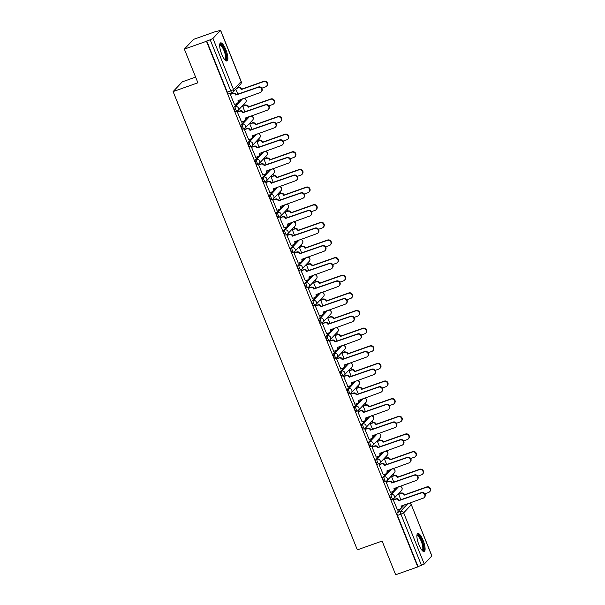 <?xml version="1.0" encoding="UTF-8"?>
<svg xmlns="http://www.w3.org/2000/svg" width="605" height="605" viewBox="0 0 605 605"><rect width="100%" height="100%" fill="white"/><g stroke="black" fill="none" stroke-linecap="round" stroke-linejoin="round"><path stroke-width="0.91" d="M397.326 487.184L389.998 494.958A2.458 0.703 70.5 0 0 390.376 497.794A2.458 0.703 70.5 0 0 391.73 499.541A2.458 0.703 70.5 0 0 391.821 499.48M390.233 469.548L382.912 477.33A2.458 0.703 70.5 0 0 383.283 480.158A2.458 0.703 70.5 0 0 384.644 481.905A2.458 0.703 70.5 0 0 384.727 481.852M383.147 451.92L375.826 459.694A2.458 0.703 70.5 0 0 376.197 462.522A2.458 0.703 70.5 0 0 377.55 464.269A2.458 0.703 70.5 0 0 377.641 464.216M376.06 434.284L368.732 442.058A2.458 0.703 70.5 0 0 369.111 444.887A2.458 0.703 70.5 0 0 370.464 446.641A2.458 0.703 70.5 0 0 370.555 446.581M368.967 416.648L361.646 424.423A2.458 0.703 70.5 0 0 362.017 427.251A2.458 0.703 70.5 0 0 363.378 429.005A2.458 0.703 70.5 0 0 363.461 428.945M361.881 399.013L354.56 406.787A2.458 0.703 70.5 0 0 354.931 409.623A2.458 0.703 70.5 0 0 356.284 411.37A2.458 0.703 70.5 0 0 356.375 411.309M354.787 381.377L347.467 389.159A2.458 0.703 70.5 0 0 347.845 391.987A2.458 0.703 70.5 0 0 349.198 393.734A2.458 0.703 70.5 0 0 349.289 393.681M347.701 363.749L340.381 371.523A2.458 0.703 70.5 0 0 340.751 374.351A2.458 0.703 70.5 0 0 342.112 376.106A2.458 0.703 70.5 0 0 342.196 376.045M340.615 346.113L333.287 353.887A2.458 0.703 70.5 0 0 333.665 356.716A2.458 0.703 70.5 0 0 335.019 358.47A2.458 0.703 70.5 0 0 335.109 358.41M333.521 328.477L326.201 336.251A2.458 0.703 70.5 0 0 326.571 339.08A2.458 0.703 70.5 0 0 327.933 340.834A2.458 0.703 70.5 0 0 328.016 340.774M326.435 310.841L319.115 318.623A2.458 0.703 70.5 0 0 319.485 321.452A2.458 0.703 70.5 0 0 320.839 323.199A2.458 0.703 70.5 0 0 320.93 323.138M319.349 293.213L312.021 300.988A2.458 0.703 70.5 0 0 312.399 303.816A2.458 0.703 70.5 0 0 313.753 305.563A2.458 0.703 70.5 0 0 313.844 305.51M312.256 275.577L304.935 283.352A2.458 0.703 70.5 0 0 305.306 286.18A2.458 0.703 70.5 0 0 306.667 287.935A2.458 0.703 70.5 0 0 306.75 287.874M305.17 257.942L297.849 265.716A2.458 0.703 70.5 0 0 298.22 268.544A2.458 0.703 70.5 0 0 299.573 270.299A2.458 0.703 70.5 0 0 299.664 270.238M298.076 240.306L290.755 248.08A2.458 0.703 70.5 0 0 291.134 250.916A2.458 0.703 70.5 0 0 292.487 252.663A2.458 0.703 70.5 0 0 292.578 252.603M290.99 222.67L283.669 230.452A2.458 0.703 70.5 0 0 284.04 233.28A2.458 0.703 70.5 0 0 285.401 235.027A2.458 0.703 70.5 0 0 285.484 234.974M283.904 205.042L276.576 212.816A2.458 0.703 70.5 0 0 276.954 215.645A2.458 0.703 70.5 0 0 278.308 217.399A2.458 0.703 70.5 0 0 278.398 217.339M276.81 187.406L269.49 195.181A2.458 0.703 70.5 0 0 269.86 198.009A2.458 0.703 70.5 0 0 271.221 199.763A2.458 0.703 70.5 0 0 271.305 199.703M269.724 169.771L262.404 177.545A2.458 0.703 70.5 0 0 262.774 180.373A2.458 0.703 70.5 0 0 264.135 182.128A2.458 0.703 70.5 0 0 264.219 182.067M262.638 152.135L255.31 159.917A2.458 0.703 70.5 0 0 255.688 162.745A2.458 0.703 70.5 0 0 257.042 164.492A2.458 0.703 70.5 0 0 257.133 164.431M255.544 134.507L248.224 142.281A2.458 0.703 70.5 0 0 248.595 145.109A2.458 0.703 70.5 0 0 249.956 146.856A2.458 0.703 70.5 0 0 250.039 146.803M248.458 116.871L241.138 124.645A2.458 0.703 70.5 0 0 241.508 127.474A2.458 0.703 70.5 0 0 242.862 129.228A2.458 0.703 70.5 0 0 242.953 129.168M241.372 99.235L234.044 107.009A2.458 0.703 70.5 0 0 234.422 109.838A2.458 0.703 70.5 0 0 235.776 111.592A2.458 0.703 70.5 0 0 235.867 111.532M225.869 49.708A9.597 2.738 70.5 0 0 220.575 42.879A9.597 2.738 70.5 0 0 221.695 54.14A9.597 2.738 70.5 0 0 226.981 60.969A9.597 2.738 70.5 0 0 225.869 49.708M423.084 540.295A9.597 2.738 70.5 0 0 417.79 533.466A9.597 2.738 70.5 0 0 418.91 544.727A9.597 2.738 70.5 0 0 424.203 551.556A9.597 2.738 70.5 0 0 423.084 540.295M401.244 493.188L400.54 491.449M394.15 475.56L393.454 473.813M387.064 457.924L386.361 456.178M379.978 440.289L379.274 438.549M372.884 422.653L372.188 420.914M365.798 405.017L365.095 403.278M358.712 387.389L358.009 385.642M351.618 369.753L350.923 368.006M344.532 352.118L343.829 350.378M337.439 334.482L336.743 332.742M330.353 316.854L329.649 315.107M323.267 299.218L322.563 297.471M316.173 281.582L315.477 279.843M309.087 263.946L308.384 262.207M302.001 246.311L301.298 244.571M294.907 228.682L294.212 226.935M287.821 211.047L287.118 209.3M280.728 193.411L280.032 191.672M273.641 175.775L272.938 174.036M266.555 158.139L265.852 156.4M259.462 140.511L258.766 138.764M252.376 122.875L251.672 121.129M245.29 105.24L244.586 103.5M238.196 87.604L237.939 86.969M215.728 31.702L220.583 30.25L212.952 38.425L233.538 89.631L241.108 81.584L220.523 30.379M195.612 77.115L182.294 81.834L173.113 91.582L197.903 82.802L184.359 49.118L206.479 41.284L417.783 566.915L395.662 574.75L382.118 541.067L357.336 549.847L173.113 91.582M184.359 49.118L193.539 39.37L215.66 31.536M431.826 556.01L411.302 504.676L431.887 555.882L424.249 564.057L418.047 566.628L397.462 515.422A2.458 0.703 -109.5 0 1 397.092 512.594L404.412 504.82M206.744 40.996L227.329 92.21L233.538 89.631A2.458 2.337 43.3 0 1 232.222 92.678A2.458 0.703 -109.5 0 1 232.131 92.739A2.458 0.703 -109.5 0 1 230.777 90.984L210.192 39.779L206.479 41.284M210.192 39.779L212.952 38.425M230.709 94.047L230.278 94.403L234.483 104.453M243.149 105.996L242.718 106.351L244.957 111.925M237.795 111.683L237.364 112.038L241.569 122.081M250.236 123.632L249.804 123.987L252.043 129.553M244.881 129.319L244.45 129.667L248.663 139.717M257.322 141.268L256.898 141.623L259.137 147.189M251.975 146.954L251.544 147.302L255.749 157.353M264.415 158.903L263.984 159.251L266.223 164.825M259.061 164.583L258.63 164.938L262.842 174.989M271.501 176.531L271.07 176.887L273.309 182.46M266.147 182.218L265.724 182.574L269.928 192.617M278.595 194.167L278.164 194.523L280.402 200.096M273.241 199.854L272.81 200.21L277.014 210.253M285.681 211.803L285.25 212.158L287.488 217.724M280.327 217.49L279.896 217.838L284.108 227.888M292.767 229.439L292.336 229.794L294.575 235.36M287.42 235.118L286.989 235.474L291.194 245.524M299.861 247.074L299.43 247.422L301.668 252.996M294.506 252.754L294.075 253.109L298.28 263.16M306.947 264.703L306.516 265.058L308.754 270.632M301.592 270.39L301.161 270.745L305.374 280.788M314.033 282.338L313.602 282.694L315.848 288.26M308.686 288.025L308.255 288.373L312.46 298.424M321.126 299.974L320.695 300.33L322.934 305.896M315.772 305.661L315.341 306.009L319.546 316.06M328.212 317.61L327.781 317.958L330.02 323.531M322.858 323.289L322.427 323.645L326.639 333.695M335.306 335.238L334.875 335.594L337.114 341.167M329.952 340.925L329.521 341.28L333.726 351.331M342.392 352.874L341.961 353.229L344.2 358.803M337.038 358.561L336.607 358.916L340.819 368.959M349.478 370.51L349.047 370.865L351.286 376.431M344.132 376.197L343.7 376.544L347.905 386.595M356.572 388.145L356.141 388.501L358.379 394.067M351.218 393.825L350.787 394.18L354.991 404.231M363.658 405.781L363.227 406.129L365.465 411.702M358.304 411.461L357.873 411.816L362.085 421.867M370.744 423.409L370.313 423.765L372.559 429.338M365.397 429.096L364.966 429.452L369.171 439.495M377.838 441.045L377.407 441.4L379.645 446.974M372.483 446.732L372.052 447.08L376.257 457.13M384.924 458.681L384.493 459.036L386.731 464.602M379.569 464.368L379.138 464.716L383.351 474.766M392.01 476.317L391.586 476.664L393.825 482.238M386.663 481.996L386.232 482.351L390.437 492.402M399.103 493.952L398.672 494.3L400.911 499.874M393.749 499.632L393.318 499.987L397.53 510.038M235.829 89.215L237.871 94.289M227.329 92.21A2.458 0.703 70.5 0 0 228.69 93.956A2.458 0.703 70.5 0 0 228.773 93.896M234.339 104.499L236.706 103.667A2.458 2.337 -136.7 0 0 238.015 100.619L260.18 92.573A2.828 2.685 -136.7 0 0 261.39 88.504A2.828 2.685 -136.7 0 0 258.093 87.37L235.791 95.076A2.458 2.337 -136.7 0 0 232.66 93.601L233.008 93.23A2.458 2.337 43.3 0 1 236.139 94.705L258.441 86.999A2.828 2.685 43.3 0 1 261.541 91.544L261.194 91.915M230.558 94.1L233.008 93.23M238.385 100.294A2.458 2.337 43.3 0 1 237.931 102.721L237.584 103.092M230.293 94.441L232.66 93.601M236.91 88.065L238.362 87.551A2.458 2.337 43.3 0 1 241.493 89.026L241.145 89.389A2.458 2.337 -136.7 0 0 238.015 87.922L236.563 88.436M261.791 88.217L265.534 86.886A2.828 2.685 -136.7 0 0 266.745 82.817A2.828 2.685 -136.7 0 0 263.44 81.69L241.213 89.563M241.561 89.192L263.788 81.32A2.828 2.685 43.3 0 1 266.896 85.857L266.548 86.228M241.425 122.134L243.792 121.295A2.458 2.337 -136.7 0 0 245.108 118.247L267.266 110.208A2.828 2.685 -136.7 0 0 268.476 106.14A2.828 2.685 -136.7 0 0 265.179 105.005L242.877 112.711A2.458 2.337 -136.7 0 0 239.746 111.237L240.094 110.866A2.458 2.337 43.3 0 1 243.225 112.341L265.527 104.635A2.828 2.685 43.3 0 1 268.628 109.18L268.28 109.543M237.652 111.736L240.094 110.866M245.471 117.93A2.458 2.337 43.3 0 1 245.025 120.357L244.677 120.72M237.379 112.076L239.746 111.237M248.511 139.77L250.878 138.931A2.458 2.337 -136.7 0 0 252.194 135.883L274.36 127.836A2.828 2.685 -136.7 0 0 275.57 123.775A2.828 2.685 -136.7 0 0 272.265 122.641L249.971 130.347A2.458 2.337 -136.7 0 0 246.84 128.873L247.188 128.502A2.458 2.337 43.3 0 1 250.319 129.977L272.613 122.27A2.828 2.685 43.3 0 1 275.721 126.808L275.373 127.179M244.738 129.372L247.188 128.502M252.565 135.558A2.458 2.337 43.3 0 1 252.111 137.985L251.763 138.356M244.473 129.712L246.84 128.873M255.605 157.406L257.972 156.566A2.458 2.337 -136.7 0 0 259.288 153.519L281.446 145.472A2.828 2.685 -136.7 0 0 282.656 141.404A2.828 2.685 -136.7 0 0 279.359 140.277L257.057 147.975A2.458 2.337 -136.7 0 0 253.926 146.508L254.274 146.138A2.458 2.337 43.3 0 1 257.405 147.612L279.707 139.906A2.828 2.685 43.3 0 1 282.807 144.444L282.459 144.814M251.824 147L254.274 146.138M259.651 153.194A2.458 2.337 43.3 0 1 259.197 155.621L258.849 155.992M251.559 147.348L253.926 146.508M219.691 44.778A8.304 2.367 -109.5 0 1 221.135 44.672A8.304 2.367 -109.5 0 1 225.846 53.8A8.304 2.367 -109.5 0 1 225.098 60.046M224.795 59.713A7.691 2.193 70.5 0 0 224.901 59.683A7.691 2.193 70.5 0 0 224.848 53.074A7.691 2.193 70.5 0 0 220.712 45.428A7.691 2.193 70.5 0 0 219.766 45.186A7.691 2.193 70.5 0 0 219.668 45.231M226.436 60.976A9.536 2.723 70.5 0 0 225.794 52.333A9.536 2.723 70.5 0 0 220.878 43.552A9.536 2.723 70.5 0 0 220.144 43.22M416.905 535.372A8.304 2.367 -109.5 0 1 418.35 535.259A8.304 2.367 -109.5 0 1 423.061 544.394A8.304 2.367 -109.5 0 1 422.313 550.633M422.01 550.3A7.691 2.193 70.5 0 0 422.116 550.27A7.691 2.193 70.5 0 0 422.063 543.668A7.691 2.193 70.5 0 0 417.926 536.015A7.691 2.193 70.5 0 0 416.981 535.773A7.691 2.193 70.5 0 0 416.883 535.818M423.651 551.563A9.536 2.723 70.5 0 0 423.008 542.919A9.536 2.723 70.5 0 0 418.093 534.139A9.536 2.723 70.5 0 0 417.359 533.807M242.998 106.049L245.448 105.187A2.458 2.337 43.3 0 1 248.579 106.654L248.232 107.025A2.458 2.337 -136.7 0 0 245.101 105.55L242.734 106.389M268.877 105.845L272.621 104.521A2.828 2.685 -136.7 0 0 273.831 100.453A2.828 2.685 -136.7 0 0 270.533 99.318L248.3 107.198M248.647 106.828L270.881 98.955A2.828 2.685 43.3 0 1 273.982 103.493L273.634 103.863M250.092 123.685L252.535 122.815A2.458 2.337 43.3 0 1 255.665 124.29L255.318 124.66A2.458 2.337 -136.7 0 0 252.187 123.186L249.82 124.025M275.971 123.48L279.707 122.157A2.828 2.685 -136.7 0 0 280.917 118.088A2.828 2.685 -136.7 0 0 277.619 116.954L255.386 124.827M255.734 124.464L277.967 116.584A2.828 2.685 43.3 0 1 281.075 121.129L280.728 121.499M257.178 141.32L259.628 140.451A2.458 2.337 43.3 0 1 262.759 141.925L262.411 142.296A2.458 2.337 -136.7 0 0 259.28 140.821L256.913 141.661M283.057 141.116L286.8 139.793A2.828 2.685 -136.7 0 0 288.01 135.724A2.828 2.685 -136.7 0 0 284.705 134.59L262.479 142.462M262.827 142.092L285.053 134.219A2.828 2.685 43.3 0 1 288.161 138.757L287.814 139.127M262.691 175.042L265.058 174.202A2.458 2.337 -136.7 0 0 266.374 171.154L288.532 163.108A2.828 2.685 -136.7 0 0 289.742 159.039A2.828 2.685 -136.7 0 0 286.445 157.905L264.143 165.611A2.458 2.337 -136.7 0 0 261.012 164.136L261.36 163.773A2.458 2.337 43.3 0 1 264.491 165.241L286.793 157.542A2.828 2.685 43.3 0 1 289.901 162.079L289.553 162.45M258.917 164.636L261.36 163.773M266.737 170.829A2.458 2.337 43.3 0 1 266.291 173.257L265.943 173.627M258.645 164.976L261.012 164.136M269.777 192.67L272.144 191.83A2.458 2.337 -136.7 0 0 273.46 188.783L295.626 180.744A2.828 2.685 -136.7 0 0 296.836 176.675A2.828 2.685 -136.7 0 0 293.531 175.541L271.237 183.247A2.458 2.337 -136.7 0 0 268.106 181.772L268.454 181.402A2.458 2.337 43.3 0 1 271.584 182.876L293.879 175.17A2.828 2.685 43.3 0 1 296.987 179.715L296.639 180.086M266.003 182.271L268.454 181.402M273.831 188.465A2.458 2.337 43.3 0 1 273.377 190.893L273.029 191.263M265.739 182.612L268.106 181.772M264.264 158.956L266.714 158.087A2.458 2.337 43.3 0 1 269.845 159.561L269.497 159.932A2.458 2.337 -136.7 0 0 266.366 158.457L263.999 159.296M290.143 158.752L293.886 157.421A2.828 2.685 -136.7 0 0 295.096 153.36A2.828 2.685 -136.7 0 0 291.799 152.226L269.565 160.098M269.913 159.728L292.147 151.855A2.828 2.685 43.3 0 1 295.248 156.393L294.9 156.763M271.358 176.584L273.8 175.722A2.458 2.337 43.3 0 1 276.939 177.197L276.591 177.56A2.458 2.337 -136.7 0 0 273.452 176.093L271.085 176.925M297.237 176.38L300.98 175.057A2.828 2.685 -136.7 0 0 302.19 170.988A2.828 2.685 -136.7 0 0 298.885 169.861L276.659 177.734M277.007 177.363L299.233 169.491A2.828 2.685 43.3 0 1 302.341 174.028L301.993 174.399M276.871 210.306L279.238 209.466A2.458 2.337 -136.7 0 0 280.554 206.418L302.712 198.379A2.828 2.685 -136.7 0 0 303.922 194.311A2.828 2.685 -136.7 0 0 300.624 193.177L278.323 200.883A2.458 2.337 -136.7 0 0 275.192 199.408L275.54 199.037A2.458 2.337 43.3 0 1 278.671 200.512L300.972 192.806A2.828 2.685 43.3 0 1 304.073 197.343L303.725 197.714M273.089 199.907L275.54 199.037M280.917 206.093A2.458 2.337 43.3 0 1 280.47 208.528L280.123 208.891M272.825 200.247L275.192 199.408M283.957 227.941L286.324 227.102A2.458 2.337 -136.7 0 0 287.64 224.054L309.805 216.008A2.828 2.685 -136.7 0 0 311.015 211.947A2.828 2.685 -136.7 0 0 307.711 210.812L285.416 218.518A2.458 2.337 -136.7 0 0 282.278 217.044L282.626 216.673A2.458 2.337 43.3 0 1 285.764 218.148L308.058 210.442A2.828 2.685 43.3 0 1 311.167 214.979L310.819 215.35M280.183 217.543L282.626 216.673M288.003 223.729A2.458 2.337 43.3 0 1 287.556 226.157L287.209 226.527M279.911 217.883L282.278 217.044M291.05 245.577L293.417 244.738A2.458 2.337 -136.7 0 0 294.726 241.69L316.891 233.643A2.828 2.685 -136.7 0 0 318.101 229.575A2.828 2.685 -136.7 0 0 314.797 228.448L292.502 236.147A2.458 2.337 -136.7 0 0 289.371 234.679L289.719 234.309A2.458 2.337 43.3 0 1 292.85 235.776L315.144 228.077A2.828 2.685 43.3 0 1 318.253 232.615L317.905 232.985M287.269 235.171L289.719 234.309M295.096 241.365A2.458 2.337 43.3 0 1 294.643 243.792L294.295 244.163M287.004 235.511L289.371 234.679M298.136 263.213L300.503 262.373A2.458 2.337 -136.7 0 0 301.819 259.326L323.977 251.279A2.828 2.685 -136.7 0 0 325.188 247.211A2.828 2.685 -136.7 0 0 321.89 246.076L299.588 253.782A2.458 2.337 -136.7 0 0 296.458 252.308L296.805 251.937A2.458 2.337 43.3 0 1 299.936 253.412L322.238 245.706A2.828 2.685 43.3 0 1 325.339 250.251L324.991 250.621M294.355 252.807L296.805 251.937M302.182 259A2.458 2.337 43.3 0 1 301.736 261.428L301.388 261.799M294.09 253.147L296.458 252.308M305.223 280.841L307.59 280.002A2.458 2.337 -136.7 0 0 308.905 276.954L331.071 268.915A2.828 2.685 -136.7 0 0 332.281 264.846A2.828 2.685 -136.7 0 0 328.976 263.712L306.682 271.418A2.458 2.337 -136.7 0 0 303.551 269.943L303.899 269.573A2.458 2.337 43.3 0 1 307.03 271.048L329.324 263.341A2.828 2.685 43.3 0 1 332.432 267.886L332.084 268.249M301.449 270.443L303.899 269.573M309.268 276.636A2.458 2.337 43.3 0 1 308.822 279.064L308.474 279.427M301.177 270.783L303.551 269.943M312.316 298.477L314.683 297.637A2.458 2.337 -136.7 0 0 315.991 294.59L338.157 286.543A2.828 2.685 -136.7 0 0 339.367 282.482A2.828 2.685 -136.7 0 0 336.07 281.348L313.768 289.054A2.458 2.337 -136.7 0 0 310.637 287.579L310.985 287.209A2.458 2.337 43.3 0 1 314.116 288.683L336.418 280.977A2.828 2.685 43.3 0 1 339.518 285.515L339.171 285.885M308.535 288.078L310.985 287.209M316.362 294.264A2.458 2.337 43.3 0 1 315.908 296.692L315.56 297.063M308.27 288.419L310.637 287.579M319.402 316.113L321.769 315.273A2.458 2.337 -136.7 0 0 323.085 312.225L345.243 304.179A2.828 2.685 -136.7 0 0 346.453 300.11A2.828 2.685 -136.7 0 0 343.156 298.983L320.854 306.682A2.458 2.337 -136.7 0 0 317.723 305.215L318.071 304.844A2.458 2.337 43.3 0 1 321.202 306.319L343.504 298.613A2.828 2.685 43.3 0 1 346.612 303.15L346.264 303.521M315.628 305.707L318.071 304.844M323.448 311.9A2.458 2.337 43.3 0 1 323.002 314.328L322.654 314.698M315.356 306.054L317.723 305.215M326.488 333.748L328.855 332.909A2.458 2.337 -136.7 0 0 330.171 329.861L352.337 321.815A2.828 2.685 -136.7 0 0 353.547 317.746A2.828 2.685 -136.7 0 0 350.242 316.612L327.948 324.318A2.458 2.337 -136.7 0 0 324.817 322.843L325.165 322.48A2.458 2.337 43.3 0 1 328.296 323.947L350.59 316.249A2.828 2.685 43.3 0 1 353.698 320.786L353.35 321.157M322.715 323.342L325.165 322.48M330.542 329.536A2.458 2.337 43.3 0 1 330.088 331.963L329.74 332.334M322.45 323.683L324.817 322.843M278.444 194.22L280.894 193.35A2.458 2.337 43.3 0 1 284.025 194.825L283.677 195.196A2.458 2.337 -136.7 0 0 280.546 193.721L278.179 194.56M304.323 194.016L308.066 192.692A2.828 2.685 -136.7 0 0 309.276 188.624A2.828 2.685 -136.7 0 0 305.971 187.489L283.745 195.37M284.093 194.999L306.319 187.126A2.828 2.685 43.3 0 1 309.427 191.664L309.079 192.035M285.53 211.856L287.98 210.986A2.458 2.337 43.3 0 1 291.111 212.461L290.763 212.831A2.458 2.337 -136.7 0 0 287.632 211.357L285.265 212.196M311.409 211.652L315.152 210.328A2.828 2.685 -136.7 0 0 316.362 206.26A2.828 2.685 -136.7 0 0 313.065 205.125L290.831 212.998M291.179 212.635L313.413 204.755A2.828 2.685 43.3 0 1 316.513 209.3L316.165 209.663M292.623 229.492L295.074 228.622A2.458 2.337 43.3 0 1 298.204 230.097L297.857 230.467A2.458 2.337 -136.7 0 0 294.726 228.993L292.351 229.832M318.502 229.287L322.246 227.964A2.828 2.685 -136.7 0 0 323.456 223.895A2.828 2.685 -136.7 0 0 320.151 222.761L297.925 230.634M298.273 230.263L320.499 222.39A2.828 2.685 43.3 0 1 323.607 226.928L323.259 227.298M299.709 247.12L302.16 246.258A2.458 2.337 43.3 0 1 305.291 247.732L304.943 248.103A2.458 2.337 -136.7 0 0 301.812 246.628L299.445 247.468M325.588 246.923L329.332 245.592A2.828 2.685 -136.7 0 0 330.542 241.531A2.828 2.685 -136.7 0 0 327.245 240.397L305.011 248.269M305.359 247.899L327.592 240.026A2.828 2.685 43.3 0 1 330.693 244.564L330.345 244.934M306.803 264.756L309.246 263.893A2.458 2.337 43.3 0 1 312.377 265.361L312.029 265.731A2.458 2.337 -136.7 0 0 308.898 264.256L306.531 265.096M332.682 264.551L336.418 263.228A2.828 2.685 -136.7 0 0 337.628 259.159A2.828 2.685 -136.7 0 0 334.331 258.032L312.097 265.905M312.445 265.534L334.678 257.662A2.828 2.685 43.3 0 1 337.787 262.199L337.439 262.57M313.889 282.391L316.339 281.522A2.458 2.337 43.3 0 1 319.47 282.996L319.122 283.367A2.458 2.337 -136.7 0 0 315.991 281.892L313.624 282.732M339.768 282.187L343.511 280.864A2.828 2.685 -136.7 0 0 344.721 276.795A2.828 2.685 -136.7 0 0 341.417 275.661L319.19 283.533M319.538 283.17L341.764 275.29A2.828 2.685 43.3 0 1 344.873 279.835L344.525 280.206M320.975 300.027L323.425 299.157A2.458 2.337 43.3 0 1 326.556 300.632L326.208 301.003A2.458 2.337 -136.7 0 0 323.078 299.528L320.71 300.367M346.854 299.823L350.598 298.499A2.828 2.685 -136.7 0 0 351.808 294.431A2.828 2.685 -136.7 0 0 348.51 293.296L326.276 301.169M326.624 300.798L348.858 292.926A2.828 2.685 43.3 0 1 351.959 297.471L351.611 297.834M328.069 317.663L330.512 316.793A2.458 2.337 43.3 0 1 333.65 318.268L333.302 318.638A2.458 2.337 -136.7 0 0 330.164 317.164L327.797 318.003M353.948 317.459L357.684 316.128A2.828 2.685 -136.7 0 0 358.901 312.067A2.828 2.685 -136.7 0 0 355.596 310.932L333.37 318.805M333.718 318.434L355.944 310.562A2.828 2.685 43.3 0 1 359.052 315.099L358.704 315.47M333.582 351.376L335.949 350.545A2.458 2.337 -136.7 0 0 337.265 347.489L359.423 339.45A2.828 2.685 -136.7 0 0 360.633 335.382A2.828 2.685 -136.7 0 0 357.336 334.247L335.034 341.954A2.458 2.337 -136.7 0 0 331.903 340.479L332.251 340.108A2.458 2.337 43.3 0 1 335.382 341.583L357.684 333.877A2.828 2.685 43.3 0 1 360.784 338.422L360.436 338.792M329.801 340.978L332.251 340.108M337.628 347.172A2.458 2.337 43.3 0 1 337.182 349.599L336.834 349.97M329.536 341.318L331.903 340.479M340.668 369.012L343.035 368.173A2.458 2.337 -136.7 0 0 344.351 365.125L366.509 357.086A2.828 2.685 -136.7 0 0 367.727 353.017A2.828 2.685 -136.7 0 0 364.422 351.883L342.127 359.589A2.458 2.337 -136.7 0 0 338.989 358.115L339.337 357.744A2.458 2.337 43.3 0 1 342.475 359.219L364.77 351.513A2.828 2.685 43.3 0 1 367.878 356.05L367.53 356.421M336.894 358.614L339.337 357.744M344.714 364.8A2.458 2.337 43.3 0 1 344.268 367.235L343.92 367.598M336.622 358.954L338.989 358.115M347.754 386.648L350.129 385.808A2.458 2.337 -136.7 0 0 351.437 382.761L373.603 374.714A2.828 2.685 -136.7 0 0 374.813 370.653A2.828 2.685 -136.7 0 0 371.508 369.519L349.214 377.225A2.458 2.337 -136.7 0 0 346.083 375.75L346.431 375.38A2.458 2.337 43.3 0 1 349.561 376.854L371.856 369.148A2.828 2.685 43.3 0 1 374.964 373.686L374.616 374.056M343.98 376.249L346.431 375.38M351.808 382.436A2.458 2.337 43.3 0 1 351.354 384.863L351.006 385.234M343.716 376.59L346.083 375.75M354.848 404.284L357.215 403.444A2.458 2.337 -136.7 0 0 358.531 400.397L380.689 392.35A2.828 2.685 -136.7 0 0 381.899 388.281A2.828 2.685 -136.7 0 0 378.601 387.155L356.3 394.853A2.458 2.337 -136.7 0 0 353.169 393.386L353.517 393.016A2.458 2.337 43.3 0 1 356.647 394.49L378.949 386.784A2.828 2.685 43.3 0 1 382.05 391.322L381.702 391.692M351.066 393.878L353.517 393.016M358.894 400.071A2.458 2.337 43.3 0 1 358.447 402.499L358.099 402.87M350.802 394.218L353.169 393.386M361.934 421.919L364.301 421.08A2.458 2.337 -136.7 0 0 365.617 418.032L387.782 409.986A2.828 2.685 -136.7 0 0 388.992 405.917A2.828 2.685 -136.7 0 0 385.688 404.783L363.393 412.489A2.458 2.337 -136.7 0 0 360.262 411.014L360.61 410.644A2.458 2.337 43.3 0 1 363.741 412.118L386.035 404.42A2.828 2.685 43.3 0 1 389.144 408.957L388.796 409.328M358.16 411.513L360.61 410.644M365.98 417.707A2.458 2.337 43.3 0 1 365.533 420.135L365.186 420.505M357.888 411.854L360.262 411.014M369.027 439.548L371.394 438.708A2.458 2.337 -136.7 0 0 372.703 435.661L394.868 427.622A2.828 2.685 -136.7 0 0 396.078 423.553A2.828 2.685 -136.7 0 0 392.781 422.419L370.479 430.125A2.458 2.337 -136.7 0 0 367.348 428.65L367.696 428.28A2.458 2.337 43.3 0 1 370.827 429.754L393.129 422.048A2.828 2.685 43.3 0 1 396.23 426.593L395.882 426.956M365.246 429.149L367.696 428.28M373.073 435.343A2.458 2.337 43.3 0 1 372.62 437.77L372.272 438.141M364.981 429.489L367.348 428.65M335.155 335.291L337.605 334.429A2.458 2.337 43.3 0 1 340.736 335.904L340.388 336.267A2.458 2.337 -136.7 0 0 337.257 334.799L334.89 335.631M361.034 335.087L364.777 333.763A2.828 2.685 -136.7 0 0 365.987 329.695A2.828 2.685 -136.7 0 0 362.682 328.568L340.456 336.44M340.804 336.07L363.03 328.197A2.828 2.685 43.3 0 1 366.138 332.735L365.791 333.105M342.241 352.927L344.691 352.065A2.458 2.337 43.3 0 1 347.822 353.532L347.474 353.902A2.458 2.337 -136.7 0 0 344.343 352.428L341.976 353.267M368.12 352.723L371.863 351.399A2.828 2.685 -136.7 0 0 373.073 347.33A2.828 2.685 -136.7 0 0 369.776 346.196L347.542 354.076M347.89 353.706L370.124 345.833A2.828 2.685 43.3 0 1 373.224 350.371L372.877 350.741M349.335 370.562L351.785 369.693A2.458 2.337 43.3 0 1 354.916 371.168L354.568 371.538A2.458 2.337 -136.7 0 0 351.437 370.063L349.062 370.903M375.213 370.358L378.957 369.035A2.828 2.685 -136.7 0 0 380.167 364.966A2.828 2.685 -136.7 0 0 376.862 363.832L354.636 371.704M354.984 371.341L377.21 363.461A2.828 2.685 43.3 0 1 380.318 368.006L379.97 368.369M356.421 388.198L358.871 387.329A2.458 2.337 43.3 0 1 362.002 388.803L361.654 389.174A2.458 2.337 -136.7 0 0 358.523 387.699L356.156 388.539M382.299 387.994L386.043 386.671A2.828 2.685 -136.7 0 0 387.253 382.602A2.828 2.685 -136.7 0 0 383.956 381.468L361.722 389.34M362.07 388.97L384.304 381.097A2.828 2.685 43.3 0 1 387.404 385.635L387.056 386.005M363.514 405.834L365.957 404.964A2.458 2.337 43.3 0 1 369.088 406.439L368.74 406.81A2.458 2.337 -136.7 0 0 365.609 405.335L363.242 406.174M389.386 405.63L393.129 404.299A2.828 2.685 -136.7 0 0 394.339 400.238A2.828 2.685 -136.7 0 0 391.042 399.103L368.808 406.976M369.156 406.605L391.39 398.733A2.828 2.685 43.3 0 1 394.498 403.27L394.15 403.641M370.6 423.462L373.051 422.6A2.458 2.337 43.3 0 1 376.181 424.067L375.834 424.438A2.458 2.337 -136.7 0 0 372.703 422.963L370.336 423.802M396.479 423.258L400.223 421.935A2.828 2.685 -136.7 0 0 401.433 417.866A2.828 2.685 -136.7 0 0 398.128 416.739L375.902 424.612M376.249 424.241L398.476 416.369A2.828 2.685 43.3 0 1 401.584 420.906L401.236 421.277M376.113 457.183L378.48 456.344A2.458 2.337 -136.7 0 0 379.796 453.296L401.954 445.25A2.828 2.685 -136.7 0 0 403.164 441.189A2.828 2.685 -136.7 0 0 399.867 440.054L377.565 447.761A2.458 2.337 -136.7 0 0 374.435 446.286L374.782 445.915A2.458 2.337 43.3 0 1 377.913 447.39L400.215 439.684A2.828 2.685 43.3 0 1 403.323 444.221L402.975 444.592M372.34 446.785L374.782 445.915M380.159 452.971A2.458 2.337 43.3 0 1 379.713 455.399L379.365 455.769M372.067 447.125L374.435 446.286M377.686 441.098L380.137 440.228A2.458 2.337 43.3 0 1 383.267 441.703L382.92 442.073A2.458 2.337 -136.7 0 0 379.789 440.599L377.422 441.438M403.565 440.894L407.309 439.57A2.828 2.685 -136.7 0 0 408.519 435.502A2.828 2.685 -136.7 0 0 405.221 434.367L382.988 442.247M383.336 441.877L405.569 433.997A2.828 2.685 43.3 0 1 408.67 438.542L408.322 438.912M383.199 474.819L385.566 473.98A2.458 2.337 -136.7 0 0 386.882 470.932L409.048 462.886A2.828 2.685 -136.7 0 0 410.258 458.817A2.828 2.685 -136.7 0 0 406.953 457.69L384.659 465.389A2.458 2.337 -136.7 0 0 381.528 463.922L381.876 463.551A2.458 2.337 43.3 0 1 385.007 465.026L407.301 457.32A2.828 2.685 43.3 0 1 410.409 461.857L410.061 462.228M379.426 464.413L381.876 463.551M387.253 470.607A2.458 2.337 43.3 0 1 386.799 473.034L386.451 473.405M379.161 464.761L381.528 463.922M384.78 458.734L387.223 457.864A2.458 2.337 43.3 0 1 390.354 459.339L390.006 459.709A2.458 2.337 -136.7 0 0 386.875 458.235L384.508 459.074M410.659 458.53L414.395 457.206A2.828 2.685 -136.7 0 0 415.612 453.137A2.828 2.685 -136.7 0 0 412.308 452.003L390.074 459.876M390.422 459.505L412.655 451.632A2.828 2.685 43.3 0 1 415.764 456.178L415.416 456.541M390.293 492.455L392.66 491.615A2.458 2.337 -136.7 0 0 393.976 488.568L416.134 480.521A2.828 2.685 -136.7 0 0 417.344 476.453A2.828 2.685 -136.7 0 0 414.047 475.318L391.745 483.024A2.458 2.337 -136.7 0 0 388.614 481.55L388.962 481.187A2.458 2.337 43.3 0 1 392.093 482.654L414.395 474.955A2.828 2.685 43.3 0 1 417.495 479.493L417.147 479.863M386.512 482.049L388.962 481.187M394.339 488.243A2.458 2.337 43.3 0 1 393.885 490.67L393.537 491.041M386.247 482.389L388.614 481.55M391.866 476.369L394.316 475.5A2.458 2.337 43.3 0 1 397.447 476.974L397.099 477.345A2.458 2.337 -136.7 0 0 393.968 475.87L391.601 476.71M417.745 476.165L421.488 474.834A2.828 2.685 -136.7 0 0 422.698 470.773A2.828 2.685 -136.7 0 0 419.394 469.639L397.167 477.511M397.515 477.141L419.741 469.268A2.828 2.685 43.3 0 1 422.85 473.806L422.502 474.176M397.379 510.083L399.746 509.251A2.458 2.337 -136.7 0 0 401.062 506.196L423.22 498.157A2.828 2.685 -136.7 0 0 424.438 494.088A2.828 2.685 -136.7 0 0 421.133 492.954L398.831 500.66A2.458 2.337 -136.7 0 0 395.7 499.185L396.048 498.815A2.458 2.337 43.3 0 1 399.179 500.29L421.481 492.583A2.828 2.685 43.3 0 1 424.589 497.128L424.241 497.499M393.605 499.685L396.048 498.815M401.425 505.878A2.458 2.337 43.3 0 1 400.979 508.306L400.631 508.676M393.333 500.025L395.7 499.185M398.952 493.998L401.402 493.136A2.458 2.337 43.3 0 1 404.533 494.61L404.185 494.973A2.458 2.337 -136.7 0 0 401.055 493.506L398.687 494.345M424.831 493.793L428.574 492.47A2.828 2.685 -136.7 0 0 429.784 488.401A2.828 2.685 -136.7 0 0 426.487 487.275L404.253 495.147M404.601 494.777L426.835 486.904A2.828 2.685 43.3 0 1 429.936 491.442L429.588 491.812M399.671 486.352A2.458 2.337 -136.7 0 1 401.501 490.436L393.923 498.475A2.458 2.337 -136.7 0 1 393.038 499.049A2.458 0.703 -109.5 0 1 392.955 499.11A2.458 0.703 -109.5 0 1 391.594 497.355A2.458 0.703 -109.5 0 1 391.223 494.527L398.544 486.753M389.998 494.958L391.223 494.527A2.458 2.337 43.3 0 1 394.354 496.002A2.458 2.337 -136.7 0 1 393.923 498.475A2.458 2.458 0 0 1 392.955 499.11L391.73 499.541M392.584 468.716A2.458 2.337 -136.7 0 1 394.407 472.8L386.837 480.839A2.458 2.337 -136.7 0 1 385.952 481.414A2.458 0.703 -109.5 0 1 385.861 481.474A2.458 0.703 -109.5 0 1 384.508 479.72A2.458 0.703 -109.5 0 1 384.137 476.891L391.458 469.117M382.912 477.33L384.137 476.891A2.458 2.337 43.3 0 1 387.268 478.366A2.458 2.337 -136.7 0 1 386.837 480.839A2.458 2.458 0 0 1 385.861 481.474L384.644 481.905M385.491 451.088A2.458 2.337 -136.7 0 1 387.321 455.164L379.743 463.211A2.458 2.337 -136.7 0 1 378.866 463.778A2.458 0.703 -109.5 0 1 378.775 463.838A2.458 0.703 -109.5 0 1 377.422 462.091A2.458 0.703 -109.5 0 1 377.044 459.263L384.372 451.481M375.826 459.694L377.044 459.263A2.458 2.337 43.3 0 1 380.174 460.73A2.458 2.337 -136.7 0 1 379.743 463.211A2.458 2.458 0 0 1 378.775 463.838L377.55 464.269M378.405 433.452A2.458 2.337 -136.7 0 1 380.227 437.528L372.657 445.575A2.458 2.337 -136.7 0 1 371.772 446.15A2.458 0.703 -109.5 0 1 371.689 446.203A2.458 0.703 -109.5 0 1 370.328 444.456A2.458 0.703 -109.5 0 1 369.957 441.627L377.278 433.853M368.732 442.058L369.957 441.627A2.458 2.337 43.3 0 1 373.088 443.102A2.458 2.337 -136.7 0 1 372.657 445.575A2.458 2.458 0 0 1 371.689 446.203L370.464 446.641M371.311 415.817A2.458 2.337 -136.7 0 1 373.141 419.893L365.571 427.939A2.458 2.337 -136.7 0 1 364.686 428.514A2.458 0.703 -109.5 0 1 364.596 428.574A2.458 0.703 -109.5 0 1 363.242 426.82A2.458 0.703 -109.5 0 1 362.871 423.992L370.192 416.217M361.646 424.423L362.871 423.992A2.458 2.337 43.3 0 1 366.002 425.466A2.458 2.337 -136.7 0 1 365.571 427.939A2.458 2.458 0 0 1 364.596 428.574L363.378 429.005M364.225 398.181A2.458 2.337 -136.7 0 1 366.055 402.264L358.478 410.303A2.458 2.337 -136.7 0 1 357.6 410.878A2.458 0.703 -109.5 0 1 357.51 410.939A2.458 0.703 -109.5 0 1 356.156 409.184A2.458 0.703 -109.5 0 1 355.778 406.356L363.098 398.582M354.56 406.787L355.778 406.356A2.458 2.337 43.3 0 1 358.909 407.83A2.458 2.337 -136.7 0 1 358.478 410.303A2.458 2.458 0 0 1 357.51 410.939L356.284 411.37M357.139 380.553A2.458 2.337 -136.7 0 1 358.962 384.629L351.392 392.668A2.458 2.337 -136.7 0 1 350.507 393.242A2.458 0.703 -109.5 0 1 350.424 393.303A2.458 0.703 -109.5 0 1 349.062 391.556A2.458 0.703 -109.5 0 1 348.692 388.72L356.012 380.946M347.467 389.159L348.692 388.72A2.458 2.337 43.3 0 1 351.823 390.195A2.458 2.337 -136.7 0 1 351.392 392.668A2.458 2.458 0 0 1 350.424 393.303L349.198 393.734M350.045 362.917A2.458 2.337 -136.7 0 1 351.876 366.993L344.305 375.039A2.458 2.337 -136.7 0 1 343.421 375.614A2.458 0.703 -109.5 0 1 343.33 375.667A2.458 0.703 -109.5 0 1 341.976 373.92A2.458 0.703 -109.5 0 1 341.598 371.092L348.926 363.31M340.381 371.523L341.598 371.092A2.458 2.337 43.3 0 1 344.737 372.559A2.458 2.337 -136.7 0 1 344.305 375.039A2.458 2.458 0 0 1 343.33 375.667L342.112 376.106M342.959 345.281A2.458 2.337 -136.7 0 1 344.789 349.357L337.212 357.404A2.458 2.337 -136.7 0 1 336.327 357.978A2.458 0.703 -109.5 0 1 336.244 358.039A2.458 0.703 -109.5 0 1 334.883 356.284A2.458 0.703 -109.5 0 1 334.512 353.456L341.833 345.682M333.287 353.887L334.512 353.456A2.458 2.337 43.3 0 1 337.643 354.931A2.458 2.337 -136.7 0 1 337.212 357.404A2.458 2.458 0 0 1 336.244 358.039L335.019 358.47M335.873 327.645A2.458 2.337 -136.7 0 1 337.696 331.729L330.126 339.768A2.458 2.337 -136.7 0 1 329.241 340.343A2.458 0.703 -109.5 0 1 329.158 340.403A2.458 0.703 -109.5 0 1 327.797 338.649A2.458 0.703 -109.5 0 1 327.426 335.82L334.746 328.046M326.201 336.251L327.426 335.82A2.458 2.337 43.3 0 1 330.557 337.295A2.458 2.337 -136.7 0 1 330.126 339.768A2.458 2.458 0 0 1 329.158 340.403L327.933 340.834M328.78 310.01A2.458 2.337 -136.7 0 1 330.61 314.093L323.032 322.132A2.458 2.337 -136.7 0 1 322.155 322.707A2.458 0.703 -109.5 0 1 322.064 322.767A2.458 0.703 -109.5 0 1 320.71 321.013A2.458 0.703 -109.5 0 1 320.332 318.185L327.66 310.41M319.115 318.623L320.332 318.185A2.458 2.337 43.3 0 1 323.463 319.659A2.458 2.337 -136.7 0 1 323.032 322.132A2.458 2.458 0 0 1 322.064 322.767L320.839 323.199M321.694 292.381A2.458 2.337 -136.7 0 1 323.516 296.458L315.946 304.504A2.458 2.337 -136.7 0 1 315.061 305.071A2.458 0.703 -109.5 0 1 314.978 305.132A2.458 0.703 -109.5 0 1 313.617 303.385A2.458 0.703 -109.5 0 1 313.246 300.556L320.567 292.775M312.021 300.988L313.246 300.556A2.458 2.337 43.3 0 1 316.377 302.024A2.458 2.337 -136.7 0 1 315.946 304.504A2.458 2.458 0 0 1 314.978 305.132L313.753 305.563M314.6 274.746A2.458 2.337 -136.7 0 1 316.43 278.822L308.86 286.868A2.458 2.337 -136.7 0 1 307.975 287.443A2.458 0.703 -109.5 0 1 307.885 287.496A2.458 0.703 -109.5 0 1 306.531 285.749A2.458 0.703 -109.5 0 1 306.16 282.921L313.481 275.139M304.935 283.352L306.16 282.921A2.458 2.337 43.3 0 1 309.291 284.395A2.458 2.337 -136.7 0 1 308.86 286.868A2.458 2.458 0 0 1 307.885 287.496L306.667 287.935M307.514 257.11A2.458 2.337 -136.7 0 1 309.344 261.186L301.766 269.233A2.458 2.337 -136.7 0 1 300.889 269.807A2.458 0.703 -109.5 0 1 300.798 269.868A2.458 0.703 -109.5 0 1 299.445 268.113A2.458 0.703 -109.5 0 1 299.067 265.285L306.395 257.511M297.849 265.716L299.067 265.285A2.458 2.337 43.3 0 1 302.197 266.76A2.458 2.337 -136.7 0 1 301.766 269.233A2.458 2.458 0 0 1 300.798 269.868L299.573 270.299M300.428 239.474A2.458 2.337 -136.7 0 1 302.25 243.558L294.68 251.597A2.458 2.337 -136.7 0 1 293.796 252.172A2.458 0.703 -109.5 0 1 293.712 252.232A2.458 0.703 -109.5 0 1 292.351 250.478A2.458 0.703 -109.5 0 1 291.981 247.649L299.301 239.875M290.755 248.08L291.981 247.649A2.458 2.337 43.3 0 1 295.111 249.124A2.458 2.337 -136.7 0 1 294.68 251.597A2.458 2.458 0 0 1 293.712 252.232L292.487 252.663M293.334 221.846A2.458 2.337 -136.7 0 1 295.164 225.922L287.594 233.961A2.458 2.337 -136.7 0 1 286.709 234.536A2.458 0.703 -109.5 0 1 286.619 234.596A2.458 0.703 -109.5 0 1 285.265 232.849A2.458 0.703 -109.5 0 1 284.894 230.013L292.215 222.239M283.669 230.452L284.894 230.013A2.458 2.337 43.3 0 1 288.025 231.488A2.458 2.337 -136.7 0 1 287.594 233.961A2.458 2.458 0 0 1 286.619 234.596L285.401 235.027M286.248 204.21A2.458 2.337 -136.7 0 1 288.078 208.286L280.501 216.333A2.458 2.337 -136.7 0 1 279.616 216.908A2.458 0.703 -109.5 0 1 279.533 216.961A2.458 0.703 -109.5 0 1 278.179 215.214A2.458 0.703 -109.5 0 1 277.801 212.385L285.121 204.603M276.576 212.816L277.801 212.385A2.458 2.337 43.3 0 1 280.932 213.852A2.458 2.337 -136.7 0 1 280.501 216.333A2.458 2.458 0 0 1 279.533 216.961L278.308 217.399M279.162 186.574A2.458 2.337 -136.7 0 1 280.985 190.651L273.415 198.697A2.458 2.337 -136.7 0 1 272.53 199.272A2.458 0.703 -109.5 0 1 272.447 199.332A2.458 0.703 -109.5 0 1 271.085 197.578A2.458 0.703 -109.5 0 1 270.715 194.749L278.035 186.975M269.49 195.181L270.715 194.749A2.458 2.337 43.3 0 1 273.846 196.224A2.458 2.337 -136.7 0 1 273.415 198.697A2.458 2.458 0 0 1 272.447 199.332L271.221 199.763M272.068 168.939A2.458 2.337 -136.7 0 1 273.899 173.022L266.321 181.061A2.458 2.337 -136.7 0 1 265.444 181.636A2.458 0.703 -109.5 0 1 265.353 181.697A2.458 0.703 -109.5 0 1 263.999 179.942A2.458 0.703 -109.5 0 1 263.621 177.114L270.949 169.339M262.404 177.545L263.621 177.114A2.458 2.337 43.3 0 1 266.76 178.588A2.458 2.337 -136.7 0 1 266.321 181.061A2.458 2.458 0 0 1 265.353 181.697L264.135 182.128M264.982 151.303A2.458 2.337 -136.7 0 1 266.813 155.387L259.235 163.426A2.458 2.337 -136.7 0 1 258.35 164A2.458 0.703 -109.5 0 1 258.267 164.061A2.458 0.703 -109.5 0 1 256.906 162.306A2.458 0.703 -109.5 0 1 256.535 159.478L263.856 151.704M255.31 159.917L256.535 159.478A2.458 2.337 43.3 0 1 259.666 160.953A2.458 2.337 -136.7 0 1 259.235 163.426A2.458 2.458 0 0 1 258.267 164.061L257.042 164.492M257.896 133.675A2.458 2.337 -136.7 0 1 259.719 137.751L252.149 145.797A2.458 2.337 -136.7 0 1 251.264 146.365A2.458 0.703 -109.5 0 1 251.173 146.425A2.458 0.703 -109.5 0 1 249.82 144.678A2.458 0.703 -109.5 0 1 249.449 141.85L256.77 134.068M248.224 142.281L249.449 141.85A2.458 2.337 43.3 0 1 252.58 143.317A2.458 2.337 -136.7 0 1 252.149 145.797A2.458 2.458 0 0 1 251.173 146.425L249.956 146.856M250.803 116.039A2.458 2.337 -136.7 0 1 252.633 120.115L245.055 128.162A2.458 2.337 -136.7 0 1 244.178 128.736A2.458 0.703 -109.5 0 1 244.087 128.789A2.458 0.703 -109.5 0 1 242.734 127.042A2.458 0.703 -109.5 0 1 242.355 124.214L249.684 116.432M241.138 124.645L242.355 124.214A2.458 2.337 43.3 0 1 245.486 125.689A2.458 2.337 -136.7 0 1 245.055 128.162A2.458 2.458 0 0 1 244.087 128.789L242.862 129.228M243.717 98.403A2.458 2.337 -136.7 0 1 245.539 102.479L237.969 110.526A2.458 2.337 -136.7 0 1 237.084 111.101A2.458 0.703 -109.5 0 1 237.001 111.161A2.458 0.703 -109.5 0 1 235.64 109.407A2.458 0.703 -109.5 0 1 235.269 106.578L242.59 98.804M234.044 107.009L235.269 106.578A2.458 2.337 43.3 0 1 238.4 108.053A2.458 2.337 -136.7 0 1 237.969 110.526A2.458 2.458 0 0 1 237.001 111.161L235.776 111.592M397.092 512.594L400.533 511.376L407.861 503.602M408.98 503.201A2.458 2.337 -136.7 0 1 411.241 504.804L403.671 512.851L424.249 564.057M397.462 515.422L400.911 514.205A2.458 0.703 -109.5 0 1 400.533 511.376A2.458 2.337 -136.7 0 1 403.671 512.851L400.911 514.205L421.496 565.41M241.168 81.456L241.108 81.584A2.458 2.337 43.3 0 1 240.677 84.065A2.458 2.458 0 0 0 241.168 81.456L220.583 30.25M245.539 102.479A2.458 2.458 0 0 0 243.898 98.343M252.633 120.115A2.458 2.458 0 0 0 250.984 115.971M259.719 137.751A2.458 2.458 0 0 0 258.07 133.607M266.813 155.387A2.458 2.458 0 0 0 265.164 151.242M273.899 173.022A2.458 2.458 0 0 0 272.25 168.878M280.985 190.651A2.458 2.458 0 0 0 279.344 186.506M288.078 208.286A2.458 2.458 0 0 0 286.43 204.142M295.164 225.922A2.458 2.458 0 0 0 293.516 221.778M302.25 243.558A2.458 2.458 0 0 0 300.609 239.414M309.344 261.186A2.458 2.458 0 0 0 307.695 257.049M316.43 278.822A2.458 2.458 0 0 0 314.781 274.678M323.516 296.458A2.458 2.458 0 0 0 321.875 292.313M330.61 314.093A2.458 2.458 0 0 0 328.961 309.949M337.696 331.729A2.458 2.458 0 0 0 336.047 327.585M344.789 349.357A2.458 2.458 0 0 0 343.141 345.221M351.876 366.993A2.458 2.458 0 0 0 350.227 362.849M358.962 384.629A2.458 2.458 0 0 0 357.321 380.484M366.055 402.264A2.458 2.458 0 0 0 364.407 398.12M373.141 419.893A2.458 2.458 0 0 0 371.493 415.756M380.227 437.528A2.458 2.458 0 0 0 378.586 433.384M387.321 455.164A2.458 2.458 0 0 0 385.672 451.02M394.407 472.8A2.458 2.458 0 0 0 392.758 468.656M401.501 490.436A2.458 2.458 0 0 0 399.852 486.291M228.69 93.956L232.131 92.739A2.458 2.458 0 0 0 233.107 92.104L240.677 84.065M411.302 504.676A2.458 2.458 0 0 0 409.161 503.133"/></g></svg>
